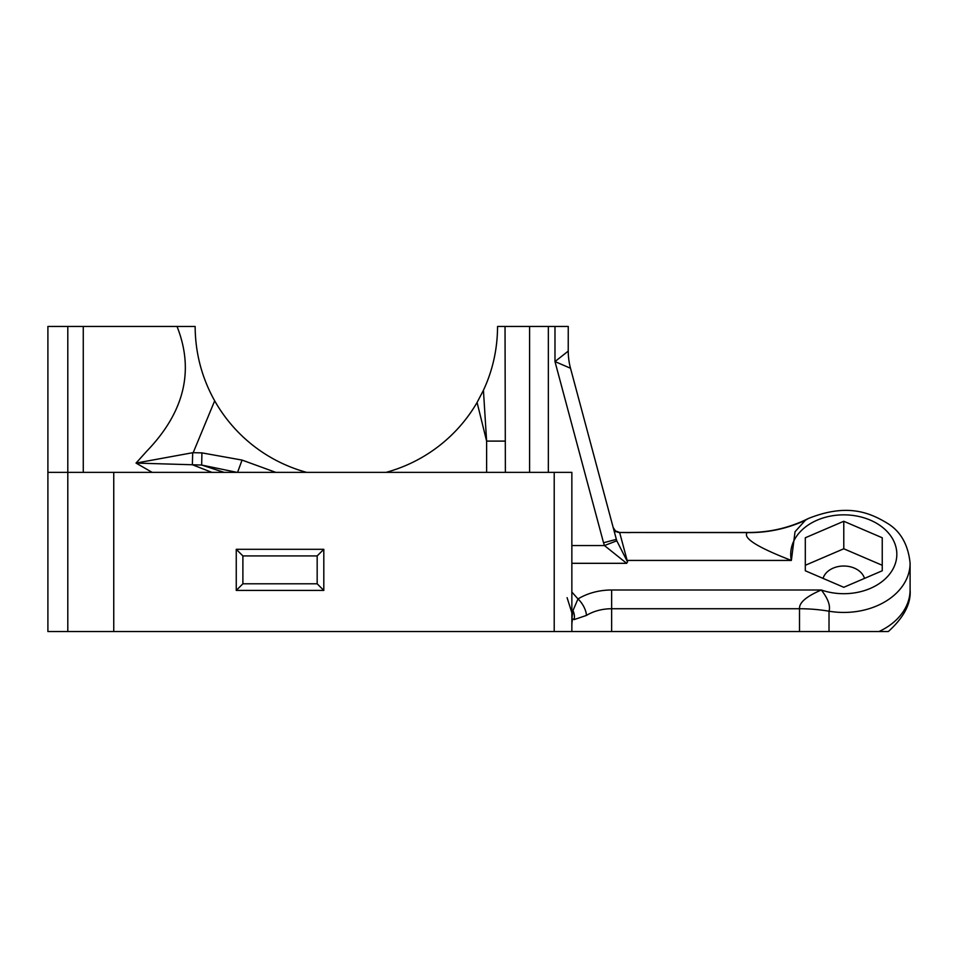 <?xml version="1.0" encoding="UTF-8"?>
<svg xmlns="http://www.w3.org/2000/svg" width="958" height="958" viewBox="0 0 958 958"><rect width="100%" height="100%" fill="white"/><g stroke="black" fill="none" stroke-linecap="round" stroke-linejoin="round"><path stroke-width="1.44" d="M323.804 590.415L323.804 549.305L236.255 549.305L236.255 590.415L323.804 590.415L317.17 583.793L242.889 583.793L242.889 555.927L317.17 555.927L317.17 583.793M236.255 590.415L242.889 583.793M323.804 549.305L317.17 555.927M236.255 549.305L242.889 555.927M554.215 472.366L571.854 472.366L571.854 631.538L554.215 631.538L554.215 472.366L113.751 472.366L113.751 631.538L47.9 631.538L47.9 472.366L113.751 472.366M554.215 631.538L113.751 631.538M613.467 528.588L614.976 532.013M570.513 368.255A66.318 66.318 0 0 1 568.25 351.095L554.981 361.573L570.513 368.255L616.353 539.342L603.54 542.767L604.45 545.557L626.64 563.316L627.55 561.951L616.796 540.803L604.45 545.557L571.854 545.557M568.226 350.568L568.25 326.45L554.981 326.45L554.981 361.573L603.54 542.767M616.796 540.803L616.377 539.426M548.347 472.366L548.347 326.45L554.981 326.45M505.369 472.366L505.034 326.45L497.561 326.45C497.465 348.987 492.747 370.267 483.431 390.289L486.616 441.099L486.616 472.366M505.034 326.45L529.594 326.45L529.594 472.366M548.347 326.45L529.594 326.45M805.343 520.29L808.229 518.565C789.679 527.75 770.052 532.385 749.324 532.468L747.216 532.6C742.678 538.037 757.395 547.305 791.368 560.43L795.032 531.75L805.343 520.29A132.647 129.581 21.7 0 1 747.216 532.6L619.634 532.48L627.55 561.951M882.246 570.776L843.782 587.29L805.307 570.776L805.307 537.773L843.782 521.272L882.246 537.773L882.246 570.776L882.246 565.28L843.782 548.778L805.307 565.28L805.307 570.776M505.369 441.099L486.616 441.099L477.084 402.48A151.22 151.22 0 0 1 386.062 472.366M193.169 452.727L214.676 400.815C201.803 377.751 195.288 352.963 195.145 326.462L177.026 326.45C194.486 370.506 184.403 412.072 146.802 451.146L136.036 463.085L192.366 464.75L192.69 452.715L136.036 463.085L152.178 472.366M306.644 472.366A151.22 151.22 0 0 1 214.688 400.827M483.431 390.289L477.072 402.48M630.113 532.6L619.634 532.468A6.634 6.502 -15 0 1 613.228 527.69M799.511 631.538L611.647 631.538L611.647 608.737L799.511 608.737L799.511 631.538L829.017 631.538L829.017 611.204C830.61 605.743 828.047 598.678 821.317 589.996C806.337 596.427 799.068 602.678 799.511 608.737A132.647 98.578 180 0 1 829.017 611.204A66.318 49.289 0 0 0 910.1 563.148C908.148 544.419 900.448 531.043 886.988 523.044C868.858 512.123 846.405 503.261 808.229 518.565L808.504 518.434M829.017 631.538L888.317 631.538C903.933 617.431 911.19 603.504 910.1 589.781A66.318 49.289 180 0 1 879.001 631.538L867.002 631.538M571.854 631.538L611.647 631.538M627.682 560.43L791.368 560.43A53.061 39.434 180 0 1 845.962 514.877A53.061 39.434 180 0 1 895.323 563.615A53.061 39.434 180 0 1 821.317 589.996L611.647 589.996A53.061 39.434 0 0 0 577.985 598.954L572.968 610.617L571.854 618.856M571.854 625.825C571.95 619.886 572.704 617.814 574.117 619.598L586.404 615.443A39.793 29.578 180 0 1 611.647 608.737L611.647 589.996M571.854 592.02L577.985 598.954A13.268 5.628 58.6 0 1 586.404 615.443M211.922 472.366L192.366 464.75L192.69 452.715M192.833 464.774L201.659 465.049L201.934 452.883L193.097 452.691M224.088 472.366L201.659 465.049L237.021 472.366M237.584 472.366L242.051 460.079L201.934 452.883M47.9 472.366L47.9 326.45L177.026 326.45M864.499 578.393A21.22 15.771 0 0 0 843.782 566.022A21.22 15.771 0 0 0 823.054 578.393M843.782 521.272L843.782 548.778M571.854 563.316L626.64 563.316M275.808 472.366L242.051 460.079M574.117 619.598A13.268 12.717 -115.3 0 0 572.968 610.617M83.274 326.45L83.274 472.366M67.802 326.45L67.802 631.538M619.395 532.349L615.467 530.936L613.156 527.439M910.1 589.781L910.1 563.148M630.113 532.468L749.324 532.468M567.1 597.672L571.854 612.809"/></g></svg>
